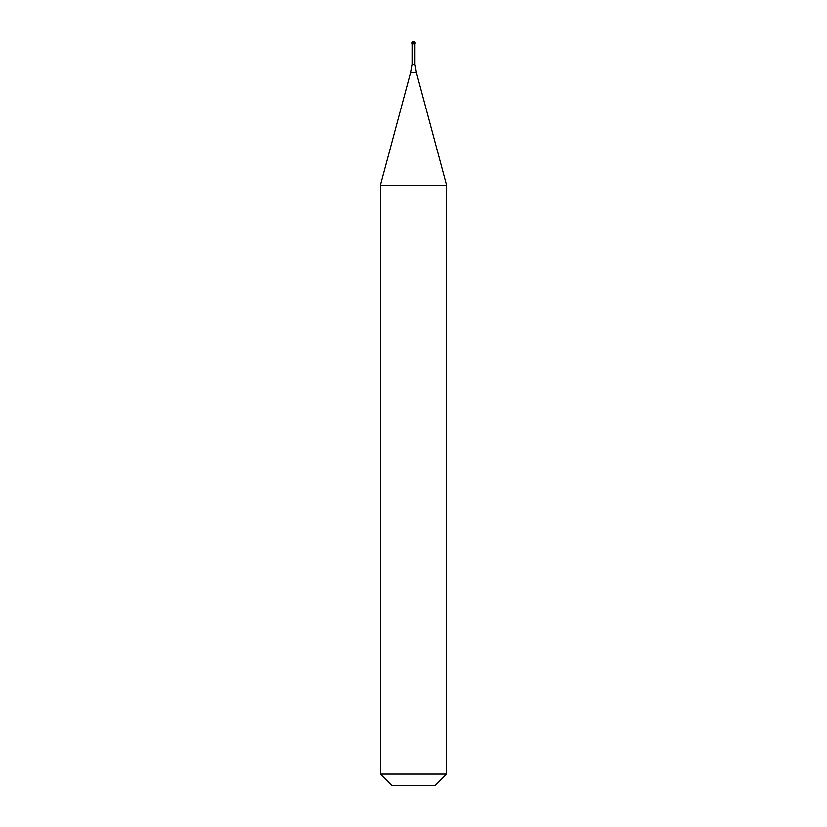 <?xml version="1.0" encoding="UTF-8"?>
<svg xmlns="http://www.w3.org/2000/svg" width="827" height="827" viewBox="0 0 827 827"><rect width="100%" height="100%" fill="white"/><g stroke="black" fill="none" stroke-linecap="round" stroke-linejoin="round"><path stroke-width="1.24" d="M413.5 41.35L414.327 41.35L413.5 41.35M415.154 42.177L415.154 43.831L411.846 43.831L411.846 42.177L415.154 42.177L414.327 41.35M414.947 43.831L414.947 64.227L412.053 64.227L410.554 72.745L416.446 72.745L446.58 185.196L380.42 185.196L380.42 774.072L446.58 774.072L446.58 185.196M446.58 774.072L435.002 785.65L391.998 785.65L380.42 774.072M411.846 42.177L412.673 41.35M414.947 64.227L416.446 72.745M412.053 43.831L412.053 64.227M410.554 72.745L380.42 185.196"/></g></svg>
